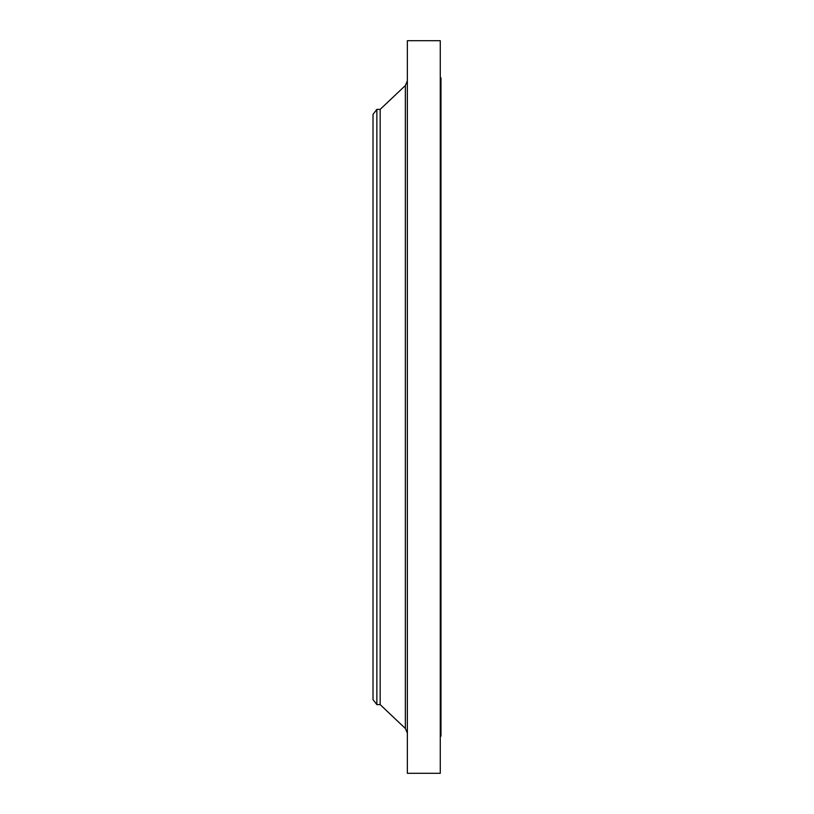 <?xml version="1.0" encoding="UTF-8"?>
<svg xmlns="http://www.w3.org/2000/svg" width="814" height="814" viewBox="0 0 814 814"><rect width="100%" height="100%" fill="white"/><g stroke="black" fill="none" stroke-linecap="round" stroke-linejoin="round"><path stroke-width="1.22" d="M376.862 704.619L376.862 109.381L373.016 114.387L373.016 699.613L376.862 704.619L380.169 704.619L405.352 728.469L405.352 85.531L407.356 80.861M376.862 109.381L380.169 109.381L380.169 704.619M407.356 407L407.356 773.3L440.272 773.3L440.272 40.7L407.356 40.7L407.356 407M440.272 77.9L440.985 77.9L440.985 736.1L440.272 736.1M380.169 109.381L405.352 85.531M405.352 728.469L407.356 733.139"/></g></svg>
